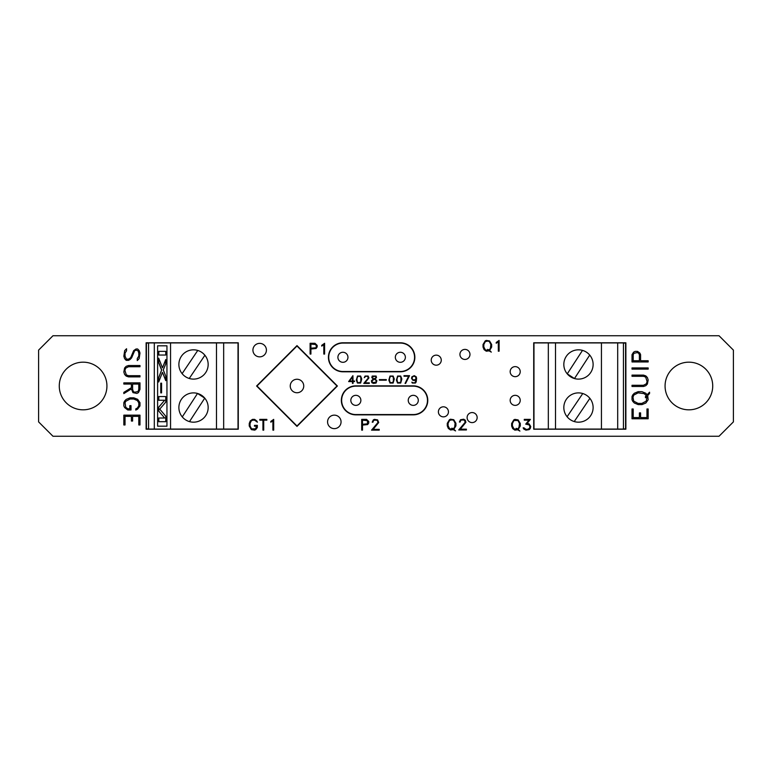<?xml version="1.0" encoding="UTF-8"?>
<svg xmlns="http://www.w3.org/2000/svg" width="772" height="772" viewBox="0 0 772 772"><rect width="100%" height="100%" fill="white"/><g stroke="black" fill="none" stroke-linecap="round" stroke-linejoin="round"><path stroke-width="1.16" d="M83.096 362.174A23.826 23.826 0 0 0 59.27 386A23.826 23.826 0 0 0 83.096 409.826A23.826 23.826 0 0 0 106.932 386A23.826 23.826 0 0 0 83.096 362.174M688.894 362.174A23.826 23.826 0 0 0 665.068 386A23.826 23.826 0 0 0 688.894 409.826A23.826 23.826 0 0 0 712.72 386A23.826 23.826 0 0 0 688.894 362.174M515.194 395.332A5.028 5.028 0 0 0 510.167 400.359A5.028 5.028 0 0 0 515.194 405.377A5.028 5.028 0 0 0 520.222 400.359A5.028 5.028 0 0 0 515.194 395.332M413.271 395.332A5.028 5.028 0 0 0 408.243 400.359A5.028 5.028 0 0 0 413.271 405.377A5.028 5.028 0 0 0 418.299 400.359A5.028 5.028 0 0 0 413.271 395.332M355.853 395.332A5.028 5.028 0 0 0 350.826 400.359A5.028 5.028 0 0 0 355.853 405.377A5.028 5.028 0 0 0 360.871 400.359A5.028 5.028 0 0 0 355.853 395.332M334.315 415.143A6.745 6.745 0 0 0 327.569 421.888A6.745 6.745 0 0 0 334.315 428.634A6.745 6.745 0 0 0 341.06 421.888A6.745 6.745 0 0 0 334.315 415.143M443.417 406.815A5.028 5.028 0 0 0 438.39 411.843A5.028 5.028 0 0 0 443.417 416.861A5.028 5.028 0 0 0 448.445 411.843A5.028 5.028 0 0 0 443.417 406.815M472.126 412.557A5.028 5.028 0 0 0 467.108 417.584A5.028 5.028 0 0 0 472.126 422.602A5.028 5.028 0 0 0 477.154 417.584A5.028 5.028 0 0 0 472.126 412.557M296.988 379.255A6.745 6.745 0 0 0 290.243 386A6.745 6.745 0 0 0 296.988 392.745A6.745 6.745 0 0 0 303.743 386A6.745 6.745 0 0 0 296.988 379.255M259.672 343.366A6.745 6.745 0 0 0 252.927 350.112A6.745 6.745 0 0 0 259.672 356.857A6.745 6.745 0 0 0 266.417 350.112A6.745 6.745 0 0 0 259.672 343.366M342.932 352.264A5.028 5.028 0 0 0 337.904 357.291A5.028 5.028 0 0 0 342.932 362.309A5.028 5.028 0 0 0 347.95 357.291A5.028 5.028 0 0 0 342.932 352.264M515.194 366.623A5.028 5.028 0 0 0 510.167 371.641A5.028 5.028 0 0 0 515.194 376.668A5.028 5.028 0 0 0 520.222 371.641A5.028 5.028 0 0 0 515.194 366.623M436.238 355.139A5.028 5.028 0 0 0 431.22 360.157A5.028 5.028 0 0 0 436.238 365.185A5.028 5.028 0 0 0 441.266 360.157A5.028 5.028 0 0 0 436.238 355.139M400.35 352.264A5.028 5.028 0 0 0 395.332 357.291A5.028 5.028 0 0 0 400.35 362.309A5.028 5.028 0 0 0 405.377 357.291A5.028 5.028 0 0 0 400.35 352.264M464.947 349.398A5.028 5.028 0 0 0 459.929 354.416A5.028 5.028 0 0 0 464.947 359.443A5.028 5.028 0 0 0 469.974 354.416A5.028 5.028 0 0 0 464.947 349.398M355.853 386.145A14.214 14.214 0 0 0 341.639 400.359A14.214 14.214 0 0 0 355.853 414.564L413.271 414.564A14.214 14.214 0 0 0 427.485 400.359A14.214 14.214 0 0 0 413.271 386.145L355.853 386.145M400.35 371.506A14.214 14.214 0 0 0 414.564 357.291A14.214 14.214 0 0 0 400.35 343.077L342.932 343.077A14.214 14.214 0 0 0 328.718 357.291A14.214 14.214 0 0 0 342.932 371.506L400.35 371.506M623.438 428.923L625.59 428.923L625.59 343.077L623.438 343.077M296.988 425.99L336.988 386L296.988 346.01L256.999 386L296.988 425.99M148.562 343.077L146.4 343.077L146.4 428.923L148.562 428.923M413.271 414.853L355.853 414.853A14.494 14.494 0 0 1 341.349 400.359A14.494 14.494 0 0 1 355.853 385.855L413.271 385.855A14.494 14.494 0 0 1 427.775 400.359A14.494 14.494 0 0 1 413.271 414.853M342.932 342.787L400.35 342.787A14.494 14.494 0 0 1 414.853 357.291A14.494 14.494 0 0 1 400.35 371.786L342.932 371.786A14.494 14.494 0 0 1 328.428 357.291A14.494 14.494 0 0 1 342.932 342.787M625.87 342.787L533.713 342.787L533.713 429.213L625.87 429.213L625.87 342.787M337.393 386L296.988 345.605L256.593 386L296.988 426.395L337.393 386M238.278 342.787L146.12 342.787L146.12 429.213L238.278 429.213L238.278 342.787M632.017 367.926L648.162 367.926L648.162 369.122L632.017 369.122L632.017 367.926M638.154 391.655L641.937 391.655L645.768 393.257L647.158 394.743L649.561 392.195L649.561 393.479L647.689 395.553L648.162 399.761L645.846 403.023L641.995 404.615L638.193 404.615L634.333 403.023L632.789 401.392L632.017 399.761L632.017 396.518L632.789 394.868L634.323 393.257L638.154 391.655M466.404 429.174L466.404 429.975L458.732 429.975L465.13 422.352L464.638 420.479L463.644 420.007L461.627 420.007L460.643 420.489L460.151 422.023L459.398 422.023L460.479 419.775L463.711 419.206L465.352 420.248L465.883 422.342L460.305 429.174L466.404 429.174M530.76 426.501L530.229 428.585L529.138 429.628L525.944 430.139L523.763 429.02L523.155 427.833L523.937 427.833L525.983 429.348L527.508 429.348L529.196 428.576L530.007 426.964L529.196 424.889L525.713 424.137L528.945 420.171L524.265 420.171L524.265 419.379L530.403 419.379L527.131 423.384L529.138 423.905L530.76 426.501M499.108 340.423L499.108 351.192L498.316 351.192L498.316 341.813L496.222 343.231L496.222 342.469L499.108 340.423M273.693 419.379L273.693 430.139L272.902 430.139L272.902 420.769L270.818 422.188L270.818 421.425L273.693 419.379M256.796 420.991L257.404 422.188L254.577 420.171L252.56 420.171L251.074 421.126L250.041 423.538L250.041 425.98L251.547 428.865L255.551 428.865L256.555 426.154L254.461 426.154L254.461 425.362L257.346 425.362L257.346 427.524L255.735 429.618L254.635 430.139L251.382 429.628L249.24 426.028L249.24 423.49L250.244 420.923L252.492 419.379L254.635 419.379L256.796 420.991M137.561 409.16L135.766 410.077L135.766 408.899L137.339 408.07L138.786 405.831L138.786 402.801L137.358 400.562L133.739 399.018L130.082 399.018L125.759 401.286L125.035 402.781L125.749 407.288L127.834 408.784L129.812 408.784L129.812 405.657L131.008 405.657L131.008 409.98L127.766 409.98L124.62 407.558L123.838 405.908L123.838 402.675L124.61 401.035L126.154 399.413L130.005 397.821L133.807 397.821L137.667 399.327L139.983 402.704L139.983 405.918L137.561 409.16M139.983 376.881L128.499 376.881L126.174 376.07L124.61 374.439L123.838 372.017L124.61 367.964L126.174 366.324L128.499 365.523L139.983 365.523L139.983 366.719L128.528 366.719L125.643 368.186L124.91 370.444L126.338 374.931L128.528 375.694L139.983 375.694L139.983 376.881M416.6 378.261L416.204 381.918L415.413 383.047L412.287 383.047L411.843 382.169L413.493 382.893L415.143 382.594L416.021 379.554L414.246 380.528L412.692 380.152L411.524 378.29L411.91 376.784L414.246 375.665L416.195 376.784L416.6 378.261M401.855 378.984L400.697 383.047L397.57 383.047L396.403 380.094L397.57 376.041L400.697 376.041L401.855 378.984M386.309 379.592L386.309 380.162L379.38 380.162L379.38 379.592L386.309 379.592M369.305 382.844L369.305 383.414L363.786 383.414L368.389 377.933L367.327 376.234L365.87 376.234L364.259 377.691L365.04 376.07L368.147 376.032L368.939 377.923L364.915 382.844L369.305 382.844M354.551 381.021L354.551 381.6L353.055 381.6L353.055 383.414L352.476 383.414L352.476 381.6L348.635 381.6L352.91 375.665L353.055 381.021L354.551 381.021M368.736 421.454L368.736 423.008L367.655 424.581L362.493 425.092L362.493 430.139L361.692 430.139L361.692 419.379L366.555 419.379L368.736 421.454M317.157 345.373L317.157 346.927L316.076 348.49L310.913 349.012L310.913 354.058L310.112 354.058L310.112 343.289L314.976 343.289L317.157 345.373M38.6 350.112L38.6 421.888L52.959 436.248L719.041 436.248L733.4 421.888L733.4 350.112L719.041 335.752L52.959 335.752L38.6 350.112M324.607 343.289L324.607 354.058L323.806 354.058L323.806 344.688L321.721 346.097L321.721 345.345L324.607 343.289M379.226 429.348L379.226 430.139L371.544 430.139L377.942 422.525L377.45 420.643L376.466 420.171L374.449 420.171L373.465 420.653L372.972 422.188L372.21 422.188L373.301 419.939L374.391 419.379L377.614 419.891L378.705 422.516L373.117 429.348L379.226 429.348M361.759 378.984L360.601 383.047L357.465 383.047L356.307 380.094L357.465 376.041L360.601 376.041L361.759 378.984M376.881 380.789L376.089 383.047L373.387 383.414L371.815 382.661L371.428 380.789L373.204 378.994L371.805 377.576L372.2 376.041L376.109 376.041L376.504 377.576L375.105 378.994L376.881 380.789M394.299 378.984L393.131 383.047L390.005 383.047L388.847 380.094L390.005 376.041L393.131 376.041L394.299 378.984M403.988 375.665L409.527 375.665L405.618 383.414L405.059 383.414L408.639 376.234L403.988 376.234L403.988 375.665M139.134 358.623L137.271 360.582L137.271 358.469L138.786 356.143L138.786 353.084L138.063 350.806L136.007 350.112L134.598 350.855L131.636 357.861L130.092 359.491L128.538 360.341L126.183 360.341L124.61 358.623L123.838 356.22L124.688 350.633L126.55 348.741L126.55 350.787L125.035 353.113L125.035 356.162L126.434 359.144L128.557 359.144L130.7 357.648L133.681 350.613L136.036 348.983L137.638 348.983L139.211 350.633L139.983 353.045L139.134 358.623M131.414 388.885L123.838 393.575L123.838 392.369L131.414 387.679L131.414 384.06L123.838 384.06L123.838 382.864L139.983 382.864L139.983 389.358L138.429 392.63L136.866 393.43L132.967 392.639L131.414 388.885M125.035 424.967L123.838 424.967L123.838 415.162L139.983 415.162L139.983 424.967L138.786 424.967L138.786 416.359L132.61 416.359L132.61 421.049L131.414 421.049L131.414 416.359L125.035 416.359L125.035 424.967M266.851 419.379L266.851 420.171L263.725 420.171L263.725 430.139L262.934 430.139L262.934 420.171L259.807 420.171L259.807 419.379L266.851 419.379M491.667 344.515L491.667 347.033L489.612 350.517L491.31 352.119L489.072 350.874L486.263 351.192L484.092 349.639L483.031 347.072L483.031 344.534L485.173 340.935L486.263 340.423L489.525 340.935L491.667 344.515M520.28 423.471L520.28 425.99L518.215 429.473L519.913 431.075L517.674 429.83L514.876 430.139L512.695 428.595L511.633 426.028L511.633 423.49L513.785 419.891L514.876 419.379L518.128 419.891L520.28 423.471M455.924 423.307L455.924 425.826L453.859 429.309L455.557 430.911L453.318 429.657L450.52 429.975L448.339 428.431L447.277 425.864L447.277 423.326L449.429 419.727L450.52 419.206L453.772 419.727L455.924 423.307M646.965 408.977L648.162 408.977L648.162 418.771L632.017 418.771L632.017 408.977L633.214 408.977L633.214 417.575L639.39 417.575L639.39 412.885L640.586 412.885L640.586 417.575L646.965 417.575L646.965 408.977M632.017 375.105L643.501 375.105L645.826 375.916L647.39 377.547L648.162 379.978L647.39 384.022L645.826 385.672L643.501 386.473L632.017 386.473L632.017 385.276L643.472 385.276L646.357 383.809L647.09 381.542L645.662 377.054L643.472 376.302L632.017 376.302L632.017 375.105M635.134 351.376L637.469 351.376L639.814 353.007L640.586 354.637L640.586 360.746L648.162 360.746L648.162 361.943L632.017 361.943L632.017 354.657L633.571 352.177L635.134 351.376M315.873 347.757L316.366 346.85L315.873 344.544L310.913 344.09L310.913 348.211L315.873 347.757M367.453 423.838L367.453 420.634L362.493 420.171L362.493 424.291L367.453 423.838M349.6 381.021L352.476 381.021L352.476 377.035L349.6 381.021M360.813 381.86L360.813 377.209L359.395 376.176L357.754 376.485L356.876 379.004L357.253 381.86L358.671 382.893L360.813 381.86M375.655 378.068L375.945 376.987L374.835 376.234L372.365 376.987L372.654 378.068L373.928 378.801L375.655 378.068M376.022 382.304L376.022 380.287L374.314 379.158L371.998 380.857L372.538 382.526L376.022 382.304M393.353 381.86L393.353 377.209L391.935 376.176L390.294 376.485L389.416 379.004L389.792 381.86L391.211 382.893L393.353 381.86M400.909 381.86L400.909 377.209L399.491 376.176L397.85 376.485L396.982 379.004L397.348 381.86L398.777 382.893L400.909 381.86M415.452 379.438L416.021 378.28L415.404 376.678L413.869 376.176L412.634 376.746L412.065 378.261L412.644 379.438L413.869 379.998L415.452 379.438M133.315 391.5L134.656 392.234L138.082 391.5L138.786 389.281L138.786 384.06L132.61 384.06L132.61 389.281L133.315 391.5M490.374 348.433L490.867 344.486L489.351 341.562L487.856 341.07L485.337 341.562L483.822 344.486L483.822 346.966L485.337 349.899L487.972 350.392L488.444 350.218L487.595 349.378L489.072 349.996L490.374 348.433M518.977 427.389L519.479 423.442L517.964 420.508L513.949 420.508L512.434 423.442L512.434 425.922L513.949 428.856L516.584 429.348L517.057 429.174L516.198 428.335L517.684 428.952L518.977 427.389M454.621 427.225L455.123 423.278L453.608 420.344L452.102 419.852L449.593 420.344L448.078 423.278L448.078 425.758L449.593 428.692L452.228 429.174L452.701 429L451.842 428.17L453.328 428.788L454.621 427.225M644.031 393.604L638.116 392.851L633.716 395.129L632.982 397.377L633.716 401.141L638.116 403.418L641.841 403.418L646.232 401.141L646.965 397.194L646.704 396.49L645.45 397.773L645.45 396.509L646.376 395.544L644.031 393.604M638.705 353.306L637.344 352.572L633.899 353.306L633.214 354.773L633.214 360.746L639.39 360.746L639.39 354.773L638.705 353.306M193.521 379.11A14.639 14.639 0 0 1 178.882 364.471A14.639 14.639 0 0 1 193.521 349.822A14.639 14.639 0 0 1 208.16 364.471A14.639 14.639 0 0 1 193.521 379.11M193.521 422.178A14.639 14.639 0 0 1 178.882 407.529A14.639 14.639 0 0 1 193.521 392.89A14.639 14.639 0 0 1 208.16 407.529A14.639 14.639 0 0 1 193.521 422.178M170.554 429.068L148.562 429.068L148.562 342.932L216.488 342.932L216.488 429.068L170.554 429.068L170.554 342.932M216.488 429.068L238.017 429.068L238.017 342.932L216.488 342.932M182.279 416.909L197.516 393.45L204.734 398.14A14.639 14.639 0 0 0 197.516 393.45M204.734 398.14L189.497 421.608M204.001 354.261L204.898 355.265L189.256 378.463M182.115 373.648L197.757 350.449L199.031 350.903M204.898 355.265A14.639 14.639 0 0 0 197.757 350.449M154.304 429.068L154.304 342.932M223.668 429.068L223.668 342.932M578.469 392.89A14.639 14.639 0 0 1 593.118 407.529A14.639 14.639 0 0 1 578.469 422.178A14.639 14.639 0 0 1 563.83 407.529A14.639 14.639 0 0 1 578.469 392.89M578.469 349.822A14.639 14.639 0 0 1 593.118 364.471A14.639 14.639 0 0 1 578.469 379.11A14.639 14.639 0 0 1 563.83 364.471A14.639 14.639 0 0 1 578.469 349.822M601.436 342.932L623.438 342.932L623.438 429.068L555.502 429.068L555.502 342.932L601.436 342.932L601.436 429.068M555.502 342.932L533.973 342.932L533.973 429.068L555.502 429.068M589.721 355.091L574.474 378.55L567.256 373.86A14.639 14.639 0 0 0 574.474 378.55M567.256 373.86L582.493 350.392M567.989 417.739L567.092 416.735L582.744 393.537M589.876 398.352L574.233 421.551L572.959 421.097M567.092 416.735A14.639 14.639 0 0 0 574.233 421.551M617.697 342.932L617.697 429.068M548.323 342.932L548.323 429.068M160.759 392.88L160.759 383.173L161.58 383.173L161.58 392.88L160.759 392.88M158.675 355.033L158.675 351.347L165.748 351.347L165.748 355.033L158.675 355.033M157.613 426.192L166.945 426.192L166.945 345.808L157.613 345.808L157.613 426.192M158.675 362.695L158.675 358.198L162.477 367.858L165.748 359.54L165.748 363.979L163.278 369.894L165.748 376.147L165.748 380.644L162.467 372.326L158.675 381.986L158.675 377.547L161.589 370.106L158.675 362.695L158.81 358.555M158.675 400.253L158.675 396.567L165.748 396.567L165.748 402.106L159.746 409.131L165.748 416.195L165.748 421.686L158.675 421.686L158.675 418.009L164.658 418.009L158.675 411.032L158.675 407.182L164.658 400.253L158.675 400.253M166.945 426.192L166.945 345.808M165.748 355.033L158.81 355.033L158.81 351.347L165.748 351.347M165.748 359.897L162.477 367.858M165.748 380.297L162.467 372.326M158.81 381.638L158.675 377.547M158.81 377.547L161.589 370.106M161.734 370.106L158.81 362.695M161.58 392.88L160.894 392.88L160.894 383.173L161.58 383.173M158.81 400.253L158.81 396.567L165.748 396.567M165.748 421.686L158.81 421.686L158.81 418.009M158.675 411.032L164.658 418.009M158.81 411.032L158.675 407.182M158.81 407.182L164.658 400.253"/></g></svg>
